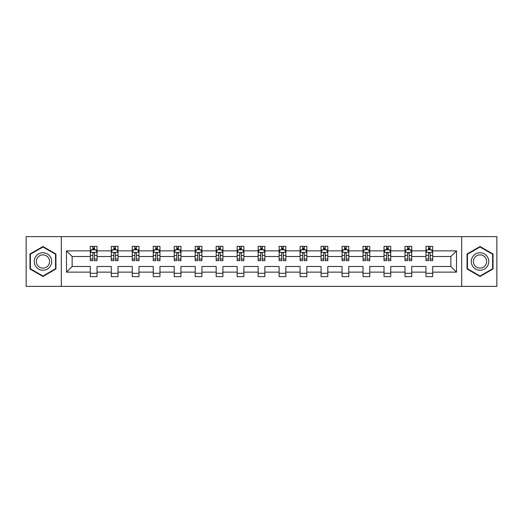 <?xml version="1.0" encoding="UTF-8"?>
<svg xmlns="http://www.w3.org/2000/svg" width="523" height="523" viewBox="0 0 523 523"><rect width="100%" height="100%" fill="white"/><g stroke="black" fill="none" stroke-linecap="round" stroke-linejoin="round"><path stroke-width="0.78" d="M461.685 286.382L496.85 286.382L496.85 236.618L461.685 236.618L461.685 286.382L61.315 286.382L61.315 236.618L26.15 236.618L26.15 286.382L61.315 286.382M432.698 272.123L432.698 266.475L450.859 266.475L456.507 272.123L432.698 272.123L432.698 276.628L425.977 276.628L425.977 272.123L411.719 272.123L411.719 276.628L404.998 276.628L404.998 272.123L390.74 272.123L390.74 276.628L384.019 276.628L384.019 272.123L369.761 272.123L369.761 276.628L363.034 276.628L363.034 272.123L348.782 272.123L348.782 276.628L342.055 276.628L342.055 272.123L327.803 272.123L327.803 276.628L321.076 276.628L321.076 272.123L306.824 272.123L306.824 276.628L300.097 276.628L300.097 272.123L285.839 272.123L285.839 276.628L279.119 276.628L279.119 272.123L264.86 272.123L264.86 276.628L258.14 276.628L258.14 272.123L243.881 272.123L243.881 276.628L237.161 276.628L237.161 272.123L222.903 272.123L222.903 276.628L216.176 276.628L216.176 272.123L201.924 272.123L201.924 276.628L195.197 276.628L195.197 272.123L180.945 272.123L180.945 276.628L174.218 276.628L174.218 272.123L159.966 272.123L159.966 276.628L153.239 276.628L153.239 272.123L138.981 272.123L138.981 276.628L132.26 276.628L132.26 272.123L118.002 272.123L118.002 276.628L111.281 276.628L111.281 272.123L97.023 272.123L97.023 276.628L90.302 276.628L90.302 272.123L66.493 272.123L66.493 250.877L90.302 250.877L90.302 246.372L97.023 246.372L97.023 250.877L111.281 250.877L111.281 246.372L118.002 246.372L118.002 250.877L132.26 250.877L132.26 246.372L138.981 246.372L138.981 250.877L153.239 250.877L153.239 246.372L159.966 246.372L159.966 250.877L174.218 250.877L174.218 246.372L180.945 246.372L180.945 250.877L195.197 250.877L195.197 246.372L201.924 246.372L201.924 250.877L216.176 250.877L216.176 246.372L222.903 246.372L222.903 250.877L237.161 250.877L237.161 246.372L243.881 246.372L243.881 250.877L258.14 250.877L258.14 246.372L264.86 246.372L264.86 250.877L279.119 250.877L279.119 246.372L285.839 246.372L285.839 250.877L300.097 250.877L300.097 246.372L306.824 246.372L306.824 250.877L321.076 250.877L321.076 246.372L327.803 246.372L327.803 250.877L342.055 250.877L342.055 246.372L348.782 246.372L348.782 250.877L363.034 250.877L363.034 246.372L369.761 246.372L369.761 250.877L384.019 250.877L384.019 246.372L390.74 246.372L390.74 250.877L404.998 250.877L404.998 246.372L411.719 246.372L411.719 250.877L425.977 250.877L425.977 246.372L432.698 246.372L432.698 250.877L456.507 250.877L456.507 272.123M461.685 236.618L61.315 236.618M425.977 250.877L425.977 256.525L411.719 256.525L411.719 250.877M411.719 272.123L411.719 266.475L425.977 266.475L425.977 272.123M404.998 250.877L404.998 256.525L390.74 256.525L390.74 250.877M390.74 272.123L390.74 266.475L404.998 266.475L404.998 272.123M384.019 250.877L384.019 256.525L369.761 256.525L369.761 250.877M369.761 272.123L369.761 266.475L384.019 266.475L384.019 272.123M363.034 250.877L363.034 256.525L348.782 256.525L348.782 250.877M348.782 272.123L348.782 266.475L363.034 266.475L363.034 272.123M342.055 250.877L342.055 256.525L327.803 256.525L327.803 250.877M327.803 272.123L327.803 266.475L342.055 266.475L342.055 272.123M321.076 250.877L321.076 256.525L306.824 256.525L306.824 250.877M306.824 272.123L306.824 266.475L321.076 266.475L321.076 272.123M300.097 250.877L300.097 256.525L285.839 256.525L285.839 250.877M285.839 272.123L285.839 266.475L300.097 266.475L300.097 272.123M279.119 250.877L279.119 256.525L264.86 256.525L264.86 250.877M264.86 272.123L264.86 266.475L279.119 266.475L279.119 272.123M258.14 250.877L258.14 256.525L243.881 256.525L243.881 250.877M243.881 272.123L243.881 266.475L258.14 266.475L258.14 272.123M237.161 250.877L237.161 256.525L222.903 256.525L222.903 250.877M222.903 272.123L222.903 266.475L237.161 266.475L237.161 272.123M216.176 250.877L216.176 256.525L201.924 256.525L201.924 250.877M201.924 272.123L201.924 266.475L216.176 266.475L216.176 272.123M195.197 250.877L195.197 256.525L180.945 256.525L180.945 250.877M180.945 272.123L180.945 266.475L195.197 266.475L195.197 272.123M174.218 250.877L174.218 256.525L159.966 256.525L159.966 250.877M159.966 272.123L159.966 266.475L174.218 266.475L174.218 272.123M153.239 250.877L153.239 256.525L138.981 256.525L138.981 250.877M138.981 272.123L138.981 266.475L153.239 266.475L153.239 272.123M132.26 250.877L132.26 256.525L118.002 256.525L118.002 250.877M118.002 272.123L118.002 266.475L132.26 266.475L132.26 272.123M111.281 250.877L111.281 256.525L97.023 256.525L97.023 250.877M97.023 272.123L97.023 266.475L111.281 266.475L111.281 272.123M90.302 250.877L90.302 256.525L72.141 256.525L72.141 266.475L90.302 266.475L90.302 272.123M66.493 250.877L72.141 256.525M450.859 266.475L450.859 256.525L432.698 256.525L432.698 250.877M428.533 249.733L430.148 249.733M407.554 249.733L409.163 249.733M386.569 249.733L388.184 249.733M365.59 249.733L367.205 249.733M344.611 249.733L346.226 249.733M323.632 249.733L325.247 249.733M302.654 249.733L304.268 249.733M281.675 249.733L283.289 249.733M260.696 249.733L262.304 249.733M239.711 249.733L241.325 249.733M218.732 249.733L220.346 249.733M197.753 249.733L199.368 249.733M176.774 249.733L178.389 249.733M155.795 249.733L157.41 249.733M134.816 249.733L136.431 249.733M113.837 249.733L115.446 249.733M92.852 249.733L94.467 249.733M90.302 273.268L97.023 273.268M111.281 273.268L118.002 273.268M132.26 273.268L138.981 273.268M153.239 273.268L159.966 273.268M174.218 273.268L180.945 273.268M195.197 273.268L201.924 273.268M216.176 273.268L222.903 273.268M237.161 273.268L243.881 273.268M258.14 273.268L264.86 273.268M279.119 273.268L285.839 273.268M300.097 273.268L306.824 273.268M321.076 273.268L327.803 273.268M342.055 273.268L348.782 273.268M363.034 273.268L369.761 273.268M384.019 273.268L390.74 273.268M404.998 273.268L411.719 273.268M425.977 273.268L432.698 273.268M72.141 266.475L66.493 272.123M456.507 250.877L450.859 256.525M55.941 254.008L42.958 246.516L29.981 254.008L29.981 268.992L42.958 276.484L55.941 268.992L55.941 254.008M467.059 254.008L467.059 268.992L480.042 276.484L493.019 268.992L493.019 254.008L480.042 246.516L467.059 254.008M94.467 248.118L92.852 248.118M91.564 249.961L90.302 249.961L90.302 246.372L92.852 246.372L92.852 249.798M90.302 259.009L90.302 260.696L92.852 260.696L92.852 259.009L90.302 259.009L90.302 256.525M97.023 256.525L97.023 260.696L94.467 260.696L94.467 253.498C93.931 252.459 93.395 252.459 92.852 253.498L92.852 259.009M95.761 249.961L97.023 249.961L97.023 246.372L94.467 246.372L94.467 249.798M97.023 252.491L95.676 249.798L91.643 249.798L90.302 252.491M115.446 248.118L113.837 248.118M112.543 249.961L111.281 249.961L111.281 246.372L113.837 246.372L113.837 249.798M111.281 259.009L111.281 260.696L113.837 260.696L113.837 259.009L111.281 259.009L111.281 256.525M118.002 256.525L118.002 260.696L115.446 260.696L115.446 253.498C114.91 252.459 114.374 252.459 113.837 253.498L113.837 259.009M116.74 249.961L118.002 249.961L118.002 246.372L115.446 246.372L115.446 249.798M118.002 252.491L116.662 249.798L112.622 249.798L111.281 252.491M136.431 248.118L134.816 248.118M133.522 249.961L132.26 249.961L132.26 246.372L134.816 246.372L134.816 249.798M132.26 259.009L132.26 260.696L134.816 260.696L134.816 259.009L132.26 259.009L132.26 256.525M138.981 256.525L138.981 260.696L136.431 260.696L136.431 253.498C135.888 252.459 135.352 252.459 134.816 253.498L134.816 259.009M137.719 249.961L138.981 249.961L138.981 246.372L136.431 246.372L136.431 249.798M138.981 252.491L137.641 249.798L133.607 249.798L132.26 252.491M35.387 257.126A8.741 8.741 0 0 0 38.591 269.07A8.741 8.741 0 0 0 50.528 265.874A8.741 8.741 0 0 0 47.332 253.93A8.741 8.741 0 0 0 35.387 257.126M37.231 258.192A6.616 6.616 0 0 0 39.65 267.233A6.616 6.616 0 0 0 48.691 264.808A6.616 6.616 0 0 0 46.272 255.767A6.616 6.616 0 0 0 37.231 258.192M55.536 254.243L55.536 268.757L42.958 276.02L30.386 268.757L30.386 254.243L42.958 246.98L55.536 254.243M472.472 257.126A8.741 8.741 0 0 0 475.669 269.07A8.741 8.741 0 0 0 487.613 265.874A8.741 8.741 0 0 0 484.409 253.93A8.741 8.741 0 0 0 472.472 257.126M474.309 258.192A6.616 6.616 0 0 0 476.728 267.233A6.616 6.616 0 0 0 485.769 264.808A6.616 6.616 0 0 0 483.35 255.767A6.616 6.616 0 0 0 474.309 258.192M492.614 254.243L492.614 268.757L480.042 276.02L467.464 268.757L467.464 254.243L480.042 246.98L492.614 254.243M157.41 248.118L155.795 248.118M154.501 249.961L153.239 249.961L153.239 246.372L155.795 246.372L155.795 249.798M153.239 259.009L153.239 260.696L155.795 260.696L155.795 259.009L153.239 259.009L153.239 256.525M159.966 256.525L159.966 260.696L157.41 260.696L157.41 253.498C156.874 252.459 156.331 252.459 155.795 253.498L155.795 259.009M158.698 249.961L159.966 249.961L159.966 246.372L157.41 246.372L157.41 249.798M159.966 252.491L158.619 249.798L154.586 249.798L153.239 252.491M178.389 248.118L176.774 248.118M175.486 249.961L174.218 249.961L174.218 246.372L176.774 246.372L176.774 249.798M174.218 259.009L174.218 260.696L176.774 260.696L176.774 259.009L174.218 259.009L174.218 256.525M180.945 256.525L180.945 260.696L178.389 260.696L178.389 253.498C177.853 252.459 177.31 252.459 176.774 253.498L176.774 259.009M179.677 249.961L180.945 249.961L180.945 246.372L178.389 246.372L178.389 249.798M180.945 252.491L179.598 249.798L175.565 249.798L174.218 252.491M199.368 248.118L197.753 248.118M196.465 249.961L195.197 249.961L195.197 246.372L197.753 246.372L197.753 249.798M195.197 259.009L195.197 260.696L197.753 260.696L197.753 259.009L195.197 259.009L195.197 256.525M201.924 256.525L201.924 260.696L199.368 260.696L199.368 253.498C198.832 252.459 198.295 252.459 197.753 253.498L197.753 259.009M200.655 249.961L201.924 249.961L201.924 246.372L199.368 246.372L199.368 249.798M201.924 252.491L200.577 249.798L196.543 249.798L195.197 252.491M220.346 248.118L218.732 248.118M217.444 249.961L216.176 249.961L216.176 246.372L218.732 246.372L218.732 249.798M216.176 259.009L216.176 260.696L218.732 260.696L218.732 259.009L216.176 259.009L216.176 256.525M222.903 256.525L222.903 260.696L220.346 260.696L220.346 253.498C219.81 252.459 219.274 252.459 218.732 253.498L218.732 259.009M221.641 249.961L222.903 249.961L222.903 246.372L220.346 246.372L220.346 249.798M222.903 252.491L221.556 249.798L217.522 249.798L216.176 252.491M241.325 248.118L239.711 248.118M238.423 249.961L237.161 249.961L237.161 246.372L239.711 246.372L239.711 249.798M237.161 259.009L237.161 260.696L239.711 260.696L239.711 259.009L237.161 259.009L237.161 256.525M243.881 256.525L243.881 260.696L241.325 260.696L241.325 253.498C240.789 252.459 240.253 252.459 239.711 253.498L239.711 259.009M242.62 249.961L243.881 249.961L243.881 246.372L241.325 246.372L241.325 249.798M243.881 252.491L242.535 249.798L238.501 249.798L237.161 252.491M262.304 248.118L260.696 248.118M259.401 249.961L258.14 249.961L258.14 246.372L260.696 246.372L260.696 249.798M258.14 259.009L258.14 260.696L260.696 260.696L260.696 259.009L258.14 259.009L258.14 256.525M264.86 256.525L264.86 260.696L262.304 260.696L262.304 253.498C261.768 252.459 261.232 252.459 260.696 253.498L260.696 259.009M263.599 249.961L264.86 249.961L264.86 246.372L262.304 246.372L262.304 249.798M264.86 252.491L263.52 249.798L259.48 249.798L258.14 252.491M283.289 248.118L281.675 248.118M280.38 249.961L279.119 249.961L279.119 246.372L281.675 246.372L281.675 249.798M279.119 259.009L279.119 260.696L281.675 260.696L281.675 259.009L279.119 259.009L279.119 256.525M285.839 256.525L285.839 260.696L283.289 260.696L283.289 253.498C282.747 252.459 282.211 252.459 281.675 253.498L281.675 259.009M284.577 249.961L285.839 249.961L285.839 246.372L283.289 246.372L283.289 249.798M285.839 252.491L284.499 249.798L280.465 249.798L279.119 252.491M304.268 248.118L302.654 248.118M301.359 249.961L300.097 249.961L300.097 246.372L302.654 246.372L302.654 249.798M300.097 259.009L300.097 260.696L302.654 260.696L302.654 259.009L300.097 259.009L300.097 256.525M306.824 256.525L306.824 260.696L304.268 260.696L304.268 253.498C303.732 252.459 303.19 252.459 302.654 253.498L302.654 259.009M305.556 249.961L306.824 249.961L306.824 246.372L304.268 246.372L304.268 249.798M306.824 252.491L305.478 249.798L301.444 249.798L300.097 252.491M325.247 248.118L323.632 248.118M322.345 249.961L321.076 249.961L321.076 246.372L323.632 246.372L323.632 249.798M321.076 259.009L321.076 260.696L323.632 260.696L323.632 259.009L321.076 259.009L321.076 256.525M327.803 256.525L327.803 260.696L325.247 260.696L325.247 253.498C324.711 252.459 324.168 252.459 323.632 253.498L323.632 259.009M326.535 249.961L327.803 249.961L327.803 246.372L325.247 246.372L325.247 249.798M327.803 252.491L326.457 249.798L322.423 249.798L321.076 252.491M346.226 248.118L344.611 248.118M343.323 249.961L342.055 249.961L342.055 246.372L344.611 246.372L344.611 249.798M342.055 259.009L342.055 260.696L344.611 260.696L344.611 259.009L342.055 259.009L342.055 256.525M348.782 256.525L348.782 260.696L346.226 260.696L346.226 253.498C345.69 252.459 345.154 252.459 344.611 253.498L344.611 259.009M347.514 249.961L348.782 249.961L348.782 246.372L346.226 246.372L346.226 249.798M348.782 252.491L347.435 249.798L343.402 249.798L342.055 252.491M367.205 248.118L365.59 248.118M364.302 249.961L363.034 249.961L363.034 246.372L365.59 246.372L365.59 249.798M363.034 259.009L363.034 260.696L365.59 260.696L365.59 259.009L363.034 259.009L363.034 256.525M369.761 256.525L369.761 260.696L367.205 260.696L367.205 253.498C366.669 252.459 366.133 252.459 365.59 253.498L365.59 259.009M368.499 249.961L369.761 249.961L369.761 246.372L367.205 246.372L367.205 249.798M369.761 252.491L368.414 249.798L364.381 249.798L363.034 252.491M388.184 248.118L386.569 248.118M385.281 249.961L384.019 249.961L384.019 246.372L386.569 246.372L386.569 249.798M384.019 259.009L384.019 260.696L386.569 260.696L386.569 259.009L384.019 259.009L384.019 256.525M390.74 256.525L390.74 260.696L388.184 260.696L388.184 253.498C387.648 252.459 387.112 252.459 386.569 253.498L386.569 259.009M389.478 249.961L390.74 249.961L390.74 246.372L388.184 246.372L388.184 249.798M390.74 252.491L389.393 249.798L385.359 249.798L384.019 252.491M409.163 248.118L407.554 248.118M406.26 249.961L404.998 249.961L404.998 246.372L407.554 246.372L407.554 249.798M404.998 259.009L404.998 260.696L407.554 260.696L407.554 259.009L404.998 259.009L404.998 256.525M411.719 256.525L411.719 260.696L409.163 260.696L409.163 253.498C408.626 252.459 408.09 252.459 407.554 253.498L407.554 259.009M410.457 249.961L411.719 249.961L411.719 246.372L409.163 246.372L409.163 249.798M411.719 252.491L410.378 249.798L406.338 249.798L404.998 252.491M430.148 248.118L428.533 248.118M427.239 249.961L425.977 249.961L425.977 246.372L428.533 246.372L428.533 249.798M425.977 259.009L425.977 260.696L428.533 260.696L428.533 259.009L425.977 259.009L425.977 256.525M432.698 256.525L432.698 260.696L430.148 260.696L430.148 253.498C429.605 252.459 429.069 252.459 428.533 253.498L428.533 259.009M431.436 249.961L432.698 249.961L432.698 246.372L430.148 246.372L430.148 249.798M432.698 252.491L431.357 249.798L427.324 249.798L425.977 252.491M96.99 252.419L90.335 252.419M97.023 259.009L94.467 259.009M92.852 255.401L90.302 255.401M97.023 255.401L94.467 255.401M94.467 248.974L92.852 248.974M117.969 252.419L111.314 252.419M118.002 259.009L115.446 259.009M113.837 255.401L111.281 255.401M118.002 255.401L115.446 255.401M115.446 248.974L113.837 248.974M138.948 252.419L132.293 252.419M138.981 259.009L136.431 259.009M134.816 255.401L132.26 255.401M138.981 255.401L136.431 255.401M136.431 248.974L134.816 248.974M159.927 252.419L153.272 252.419M159.966 259.009L157.41 259.009M155.795 255.401L153.239 255.401M159.966 255.401L157.41 255.401M157.41 248.974L155.795 248.974M180.912 252.419L174.251 252.419M180.945 259.009L178.389 259.009M176.774 255.401L174.218 255.401M180.945 255.401L178.389 255.401M178.389 248.974L176.774 248.974M201.891 252.419L195.229 252.419M201.924 259.009L199.368 259.009M197.753 255.401L195.197 255.401M201.924 255.401L199.368 255.401M199.368 248.974L197.753 248.974M222.87 252.419L216.215 252.419M222.903 259.009L220.346 259.009M218.732 255.401L216.176 255.401M222.903 255.401L220.346 255.401M220.346 248.974L218.732 248.974M243.849 252.419L237.194 252.419M243.881 259.009L241.325 259.009M239.711 255.401L237.161 255.401M243.881 255.401L241.325 255.401M241.325 248.974L239.711 248.974M264.828 252.419L258.172 252.419M264.86 259.009L262.304 259.009M260.696 255.401L258.14 255.401M264.86 255.401L262.304 255.401M262.304 248.974L260.696 248.974M285.806 252.419L279.151 252.419M285.839 259.009L283.289 259.009M281.675 255.401L279.119 255.401M285.839 255.401L283.289 255.401M283.289 248.974L281.675 248.974M306.785 252.419L300.13 252.419M306.824 259.009L304.268 259.009M302.654 255.401L300.097 255.401M306.824 255.401L304.268 255.401M304.268 248.974L302.654 248.974M327.771 252.419L321.109 252.419M327.803 259.009L325.247 259.009M323.632 255.401L321.076 255.401M327.803 255.401L325.247 255.401M325.247 248.974L323.632 248.974M348.749 252.419L342.088 252.419M348.782 259.009L346.226 259.009M344.611 255.401L342.055 255.401M348.782 255.401L346.226 255.401M346.226 248.974L344.611 248.974M369.728 252.419L363.073 252.419M369.761 259.009L367.205 259.009M365.59 255.401L363.034 255.401M369.761 255.401L367.205 255.401M367.205 248.974L365.59 248.974M390.707 252.419L384.052 252.419M390.74 259.009L388.184 259.009M386.569 255.401L384.019 255.401M390.74 255.401L388.184 255.401M388.184 248.974L386.569 248.974M411.686 252.419L405.031 252.419M411.719 259.009L409.163 259.009M407.554 255.401L404.998 255.401M411.719 255.401L409.163 255.401M409.163 248.974L407.554 248.974M432.665 252.419L426.01 252.419M432.698 259.009L430.148 259.009M428.533 255.401L425.977 255.401M432.698 255.401L430.148 255.401M430.148 248.974L428.533 248.974"/></g></svg>
